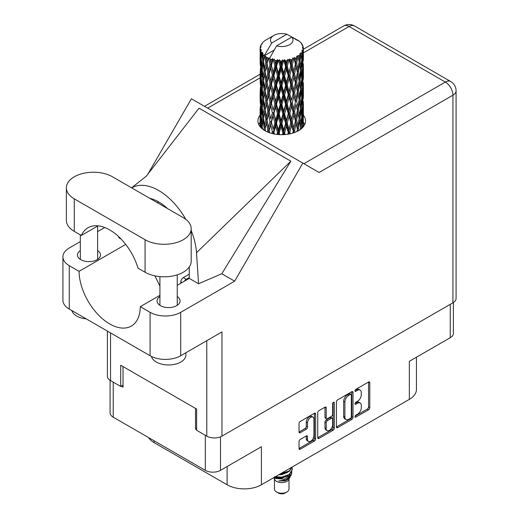 <?xml version="1.0" encoding="UTF-8"?>
<svg xmlns="http://www.w3.org/2000/svg" width="519" height="519" viewBox="0 0 519 519"><rect width="100%" height="100%" fill="white"/><g stroke="black" fill="none" stroke-linecap="round" stroke-linejoin="round"><path stroke-width="0.78" d="M313.002 417.127L311.776 416.42A4.548 2.627 120 0 0 309.506 416.647A4.548 2.627 120 0 0 306.288 422.219L307.514 422.927A4.548 2.627 120 0 1 310.732 417.354A4.548 2.627 120 0 1 313.002 417.127A4.548 2.627 120 0 1 313.943 419.209L313.943 435.655A4.548 2.627 120 0 1 311.958 440.235A4.548 2.627 120 0 1 308.455 441.455A4.548 2.627 120 0 1 307.514 439.372L307.514 436.628A1.7 0.98 120 0 0 307.164 435.85A1.7 0.98 120 0 0 306.314 435.934L300.242 439.437A1.7 0.98 120 0 0 299.041 441.52L299.041 448.533A1.7 0.98 120 0 0 299.392 449.311A1.7 0.98 120 0 0 300.242 449.227L314.423 441.04A1.7 0.98 120 0 0 315.63 438.957L315.63 413.974A1.7 0.98 120 0 0 315.273 413.195A1.7 0.98 120 0 0 314.423 413.28L300.242 421.467A1.7 0.98 120 0 0 299.041 423.549L299.041 432.016A1.7 0.98 120 0 0 299.392 432.794A1.7 0.98 120 0 0 300.242 432.71L306.314 429.207A1.7 0.98 120 0 0 307.514 427.124L307.514 422.927M333.477 402.277L334.32 402.763A1.187 0.688 120 0 0 334.074 402.219A1.187 0.688 120 0 0 333.477 402.277A1.187 0.688 120 0 0 332.634 403.737L332.634 414.285A1.7 0.98 120 0 1 331.433 416.368L327.405 418.69A1.7 0.98 120 0 1 326.555 418.775A1.7 0.98 120 0 1 326.204 417.996L326.204 407.863A1.7 0.98 120 0 0 325.854 407.084A1.7 0.98 120 0 0 325.004 407.168L326.204 407.863M336.422 401.966L336.422 426.949A1.7 0.98 120 0 0 336.773 427.727A1.7 0.98 120 0 0 337.622 427.643L351.811 419.456A1.7 0.98 120 0 0 353.011 417.373L353.011 392.39A1.7 0.98 120 0 0 352.661 391.611A1.7 0.98 120 0 0 351.811 391.696L337.622 399.883A1.7 0.98 120 0 0 336.422 401.966M357.455 414.246L355.807 415.2A1.187 0.688 120 0 0 355.028 416.251A1.187 0.688 120 0 0 355.21 417.205A1.187 0.688 120 0 0 355.807 417.146L368.574 409.77A1.7 0.98 120 0 0 369.781 407.687L369.781 382.704A1.7 0.98 120 0 0 369.424 381.926A1.7 0.98 120 0 0 368.574 382.01L355.807 389.386A1.187 0.688 120 0 0 355.028 390.437A1.187 0.688 120 0 0 355.21 391.391A1.187 0.688 120 0 0 355.807 391.332L357.455 390.372A5.443 3.14 120 0 1 360.18 390.106A5.443 3.14 120 0 1 361.302 392.598L361.302 394.68A5.443 3.14 120 0 1 357.455 401.343L355.807 402.296A1.187 0.688 120 0 0 355.028 403.341A1.187 0.688 120 0 0 355.21 404.295A1.187 0.688 120 0 0 355.807 404.236L357.455 403.282A5.443 3.14 120 0 1 360.18 403.016A5.443 3.14 120 0 1 361.302 405.508L361.302 407.584A5.443 3.14 120 0 1 357.455 414.246M317.732 437.712L331.894 429.537L333.114 430.245A1.7 0.98 120 0 0 334.32 428.162L334.32 402.763M333.114 430.245L318.932 438.432A1.7 0.98 120 0 1 318.082 438.516A1.7 0.98 120 0 1 317.732 437.738L317.732 412.754A1.7 0.98 120 0 1 318.932 410.672L325.004 407.168M220.504 436.842L220.504 470.35L261.401 446.736L261.401 484.778L409.335 399.371L409.335 361.328L450.239 337.713L450.239 304.342M154.13 440.8L154.13 442.636L227.114 484.778L227.114 466.536M154.13 442.636A24.244 14 180 0 1 148.505 437.556M416.439 357.228L416.439 389.471A24.244 14 180 0 1 409.335 399.371M261.401 484.778A24.244 14 180 0 1 227.114 484.778M220.504 470.35A10.737 6.202 180 0 1 205.316 470.35L113.226 417.185A10.737 6.202 180 0 1 110.08 412.8L110.08 380.284M196.623 428.428L195.52 429.064L196.623 429.7M195.52 429.064L195.52 408.414M121.187 386.149L123.022 387.206L123.022 366.563M360.18 403.016L358.953 402.309A5.443 3.14 120 0 0 356.235 402.575L357.455 403.282M355.054 403.257L356.235 402.575M360.18 390.106L358.953 389.399A5.443 3.14 120 0 0 356.235 389.665L357.455 390.372M355.054 390.346L356.235 389.665M355.054 416.167L367.355 409.063A1.7 0.98 120 0 0 368.555 406.987L368.555 382.023M336.422 426.923L350.584 418.749A1.7 0.98 120 0 0 351.785 416.666L351.785 391.709M350.487 418.275A1.187 0.688 120 0 0 351.324 416.815L351.324 394.888A1.187 0.688 120 0 0 351.084 394.343A1.187 0.688 120 0 0 350.487 394.401L348.742 395.407A5.443 3.14 120 0 0 344.895 402.069L344.895 417.062A5.443 3.14 120 0 0 346.024 419.547A5.443 3.14 120 0 0 348.742 419.281L350.487 418.275M351.084 394.343L349.858 393.636A1.187 0.688 120 0 0 349.261 393.694L350.487 394.401M346.024 419.547L344.798 418.839A5.443 3.14 120 0 1 343.669 416.355L343.669 401.362A5.443 3.14 120 0 1 347.516 394.7L349.261 393.694M324.978 407.181L324.978 417.289A1.7 0.98 120 0 0 325.335 418.067L326.555 418.775M333.094 402.608L333.094 427.455L334.32 428.162M326.204 428.512A4.548 2.627 120 0 0 327.145 430.595A4.548 2.627 120 0 0 330.648 429.375A4.548 2.627 120 0 0 332.634 424.795L332.634 419.002A1.7 0.98 120 0 0 332.283 418.223A1.7 0.98 120 0 0 331.433 418.308L327.405 420.637A1.7 0.98 120 0 0 326.204 422.713L326.204 428.512L324.978 427.805A4.548 2.627 120 0 0 325.919 429.888L327.145 430.595M332.283 418.223L331.057 417.516A1.7 0.98 120 0 0 330.207 417.6L331.433 418.308M324.978 427.805L324.978 422.005A1.7 0.98 120 0 1 326.185 419.929L330.207 417.6M331.894 429.537A1.7 0.98 120 0 0 333.094 427.455M308.455 441.455L307.229 440.748A4.548 2.627 120 0 1 306.288 438.665L306.288 435.947M300.242 432.71L299.041 432.016L305.088 428.499A1.7 0.98 120 0 0 306.288 426.417L306.288 422.219M299.041 448.507L313.197 440.333A1.7 0.98 120 0 0 314.404 438.25L314.404 413.293L315.63 413.974M453.385 302.512L453.385 333.334A10.737 6.202 180 0 1 450.239 337.713M112.493 176.797A27.014 15.596 0 0 0 74.282 176.797A27.014 15.596 0 0 0 66.374 187.826A27.014 15.596 0 0 0 74.282 198.855L145.067 239.72A27.014 15.596 0 0 0 174.507 243.1A27.014 15.596 0 0 0 191.187 228.691A27.014 15.596 0 0 0 183.272 217.662L112.493 176.797M185.899 352.745L185.899 354.964A17.322 9.997 180 0 1 180.826 362.035A17.322 9.997 180 0 1 163.174 364.468A17.322 9.997 180 0 1 151.457 356.469M86.245 318.88A17.322 9.997 180 0 1 71.882 310.589M159.917 296.563A11.515 6.65 0 0 0 157.062 300.949A11.515 6.65 0 0 0 164.173 307.092A11.515 6.65 0 0 0 176.72 305.652A11.515 6.65 0 0 0 180.093 300.949A11.515 6.65 0 0 0 177.239 296.563M80.322 250.606A11.515 6.65 0 0 0 77.461 254.991A11.515 6.65 0 0 0 84.571 261.135A11.515 6.65 0 0 0 97.124 259.695A11.515 6.65 0 0 0 100.498 254.991A11.515 6.65 0 0 0 97.637 250.606M260.09 115.205A23.816 13.747 0 0 0 257.917 120.94A23.816 13.747 0 0 0 272.618 133.643A23.816 13.747 0 0 0 298.568 130.658A23.816 13.747 0 0 0 305.548 120.94A23.816 13.747 0 0 0 303.381 115.212M303.375 122.276A23.816 13.747 180 0 1 304.744 124.476M66.374 187.826L66.374 220.348A27.014 15.596 0 0 0 74.282 231.377L81.36 235.457A43.298 24.996 -120 0 1 88.029 227.75A43.298 24.996 -120 0 1 137.996 268.161L145.067 272.241A27.014 15.596 0 0 0 174.507 275.621A27.014 15.596 0 0 0 191.187 261.213L191.187 228.691M452.931 302.791L452.931 95.204A10.737 6.202 180 0 0 456.078 90.819L456.078 298.406A10.737 6.202 180 0 1 452.931 302.791L221.97 436.135L221.97 331.913L180.703 355.742A21.649 12.501 180 0 1 150.088 355.742L69.261 309.077A21.649 12.501 180 0 1 62.922 300.242L62.922 256.827A21.649 12.501 0 0 0 69.261 265.67L69.261 309.077M62.922 256.827A21.649 12.501 0 0 1 69.261 247.991L80.322 241.607M97.637 231.61L104.747 227.504M125.715 244.391L79.063 271.327L69.261 265.67M121.083 239.025L118.78 237.696L118.845 236.807M150.088 355.742L150.088 312.334L140.286 306.671L159.917 295.337M150.088 312.334A21.649 12.501 0 0 0 180.703 312.334L234.653 281.181L221.795 273.76L198.537 283.744L189.273 278.392L177.239 285.34M146.124 176.389L199.024 108.166L290.867 161.195L196.506 252.727L198.537 283.744M221.795 273.76L290.867 161.195M234.653 281.181L302.83 163.096L191.394 98.759L147.889 174.112M123.022 385.085L120.693 386.428L110.534 380.563A10.737 6.202 180 0 1 107.388 376.178L107.388 331.09M221.97 436.135A10.737 6.202 180 0 1 206.789 436.135L196.623 430.264L196.623 409.056L120.693 365.22L120.693 386.428M302.83 163.096L318.958 172.412M258.722 124.476A23.816 13.747 180 0 1 260.084 122.283M79.063 271.327A43.298 24.996 -120 0 0 98.13 314.65A43.298 24.996 -120 0 0 131.32 326.068A43.298 24.996 -120 0 0 140.286 306.671M154.915 275.868L159.917 286.086M189.273 266.98L189.273 277.97A43.298 24.996 60 0 1 189.273 278.392M196.506 252.727A53.691 30.997 -120 0 0 191.187 230.494M185.808 219.349A53.691 30.997 -120 0 0 131.703 187.884M149.796 198.329A43.298 24.996 60 0 1 167.527 208.567M98.039 225.83L81.36 235.457M180.781 283.296L180.826 281.759A3.464 1.998 -60 0 1 183.272 277.62L189.273 274.155M184.466 281.168A3.464 1.998 -60 0 1 186.211 279.313L189.273 277.548M274.46 479.043L274.46 489.021A7.272 4.197 0 0 0 276.588 491.993L278.424 493.05A4.677 2.699 0 0 0 285.041 493.05L286.877 491.993A7.272 4.197 0 0 0 289.005 489.021L289.005 479.043M278.424 493.05L276.588 491.993A7.272 4.197 0 0 0 286.877 491.993M273.727 477.662L274.778 479.647A7.272 4.197 0 0 0 276.588 481.385A7.272 4.197 0 0 0 288.687 479.647L290.283 476.494M288.759 477.331A7.272 4.197 0 0 0 287.565 475.91M273.889 477.564L275.284 478.505L284.295 479.167L291.36 474.613L290.776 475.709L285.807 479.828L278.722 480.964L285.009 480.899L289.972 477.221M291.412 472.621L291.14 474.885M291.36 474.613L291.899 471.687M275.291 476.76A10.562 6.098 0 0 0 277.691 477.564L281.733 477.584L289.2 474.917L292.294 469.5M275.446 476.669L281.733 477.143L289.2 474.476L292.294 469.28L292.054 467.729M279.812 474.152L281.733 474.048L289.2 471.382L292.229 466.977M280.604 473.691L289.2 470.941L292.126 467.042M266.422 60.152L265.871 57.045A21.649 12.501 0 0 0 266.422 57.375A21.649 12.501 0 0 0 267 57.693L266.422 60.152L267.038 62.754L266.422 66.056L267.804 73.309L266.422 79.096L265.164 71.784L268.284 58.336L268.193 57.641L267 57.693M265.164 71.784L266.422 66.056M266.422 98.039L265.164 90.734L267.038 81.697L266.422 85.012L267.804 92.259L266.422 98.039L267.038 100.647L266.422 103.962L267.804 111.202L266.422 116.996L265.164 109.678L268.466 95.522L269.99 102.665L268.466 108.555L267.038 101.341M265.164 90.734L266.422 85.012M265.164 109.678L266.422 103.962M265.559 131.035L265.164 128.628L267.038 119.604L266.422 122.906L267.804 130.152L267.376 131.91M265.164 128.628L266.422 122.906M303.381 125.916L303.368 123.146M302.798 127.35L302.862 126.273L302.927 127.207M261.868 128.511L262.303 126.805M260.279 126.908L260.35 125.501L260.415 127.064M260.162 47.495A21.649 12.501 0 0 1 260.201 47.235L261.135 46.223L260.447 46.262A21.649 12.501 0 0 1 260.791 45.367L261.913 44.225L261.291 44.426A21.649 12.501 0 0 1 261.44 44.186L262.478 43.317L262.095 43.278A21.649 12.501 0 0 1 262.815 42.461L263.704 41.624A21.649 12.501 0 0 1 263.957 41.41L264.982 40.625A21.649 12.501 0 0 1 266.033 39.937L273.773 35.461A11.256 6.5 0 0 0 271.709 43.012L264.781 54.813L263.516 55.293L263.101 57.674L262.705 54.501L263.01 53.035L261.959 53.626L262.679 60.204L261.868 65.744L261.2 58.225L261.777 53.386L262.342 52.153L261.18 52.464L260.947 54.8L260.739 51.582L261.355 50.187L260.389 50.622L260.726 57.285L260.35 62.734L260.317 50.369L261.089 49.234L260.136 49.389L260.097 51.705L260.084 48.475L260.979 47.184L260.162 47.495L260.142 48.39M260.084 48.475A21.649 12.501 0 0 0 260.084 48.539A21.649 12.501 0 0 0 260.136 49.389M260.739 51.582A21.649 12.501 0 0 0 261.18 52.464M262.705 54.501A21.649 12.501 0 0 0 263.516 55.293M295.681 39.645L295.622 38.951A21.649 12.501 0 0 0 294.396 38.4L286.858 34.267A11.256 6.5 0 0 0 273.773 35.461M303.343 117.326L303.368 104.202M303.232 126.85L303.284 115.244L303.317 126.746M302.564 125.235L302.862 126.273M303.031 122.828L302.013 123.204M303.122 114.699L303.284 115.244M297.251 40.086L297.199 39.794A21.649 12.501 0 0 0 296.881 39.613L296.427 39.626M303.343 98.383L303.368 85.252M303.381 101.73L303.284 109.334L303.381 101.73M303.187 112.779L302.862 120.35L302.376 114.887L302.862 107.323L303.187 112.779M301.74 128.394L301.39 125.819L302.103 118.306L302.655 123.788L302.382 127.784M300.546 127.298L300.975 129.036M301.39 125.819L300.248 126.033L301.02 123.295L300.099 117.729L301.02 110.268L301.798 115.808L301.02 123.295M301.701 116.82L302.103 118.306M302.46 121.654L302.862 120.35M302.376 114.887L301.286 115.179M302.564 106.285L302.862 107.323M303.044 110.099L303.284 109.334M303.031 103.878L302.013 104.248M303.122 95.755L303.284 96.3M300.507 42.532L300.482 42.292A21.649 12.501 0 0 0 300.248 42.065L299.314 41.248A21.649 12.501 0 0 0 299.294 41.228A21.649 12.501 0 0 0 298.341 40.521L298.016 40.514M297.199 39.794L297.14 40.488M274.064 50.142L264.651 55.572L264.781 54.813M264.489 56.097A21.649 12.501 0 0 0 264.768 56.305L265.838 62.754L264.625 68.443L263.548 61.047L264.651 55.572M265.871 57.045L265.962 56.357L264.768 56.305M268.284 58.336A21.649 12.501 0 0 0 268.641 58.498L269.99 64.771L268.466 70.655L267.038 63.448M299.294 41.228L291.756 37.096L276.608 45.841L269.549 58.4L268.641 58.498M303.343 79.439L303.368 66.309M303.381 82.793L303.284 90.377L303.381 82.793M303.187 93.829L302.862 101.406L302.376 95.931L302.862 88.373L303.187 93.829M302.655 104.838L302.103 112.389L301.39 106.869L302.103 99.363L302.655 104.838M298.925 130.451L298.522 128.478L299.638 121.096L300.618 126.694L300.254 129.581M300.482 42.292L301.273 43.155A21.649 12.501 0 0 1 301.902 43.998L301.442 44.024L302.454 44.926A21.649 12.501 0 0 1 302.583 45.179L301.909 44.952L302.973 46.133A21.649 12.501 0 0 1 303.226 47.041L302.46 46.976L303.362 48.014A21.649 12.501 0 0 1 303.375 48.28L302.512 47.943L303.343 49.26L303.284 52.49L303.193 50.174L302.181 49.973L302.908 51.141L303.187 55.929L302.862 63.506L302.376 58.037L302.811 51.394L301.818 50.92L302.356 52.341L302.103 55.546L301.818 53.204L300.618 52.847L301.798 58.958L301.02 66.451L300.099 60.885L300.916 54.333L299.852 53.704L299.638 58.336L299.178 55.942L297.861 55.397L298.25 57.324L297.861 55.397M276.608 45.841A11.256 6.5 0 0 0 289.693 44.653A11.256 6.5 0 0 0 291.756 37.096M270.036 59.056A21.649 12.501 0 0 0 271.405 59.523L270.71 62.072L269.679 57.641M272.929 59.957A21.649 12.501 0 0 0 273.344 60.061L274.882 66.127L273.137 72.251L271.45 65.271L272.929 59.957L272.715 58.641L271.405 59.523M274.934 60.405A21.649 12.501 0 0 0 276.458 60.665L275.693 63.318L274.253 59.03L273.344 60.061M278.126 60.866A21.649 12.501 0 0 0 278.567 60.905L280.202 66.737L278.346 73.127L276.51 66.4L278.126 60.866L277.659 59.601L276.458 60.665M280.26 61.008A21.649 12.501 0 0 0 281.849 61.041L281.051 63.805L280.26 61.008L279.313 59.75L278.567 60.905M283.543 60.995A21.649 12.501 0 0 0 283.997 60.97L285.625 66.562L283.77 73.224L281.901 66.769L283.543 60.995L282.855 59.815L281.849 61.041M285.677 60.827A21.649 12.501 0 0 0 287.228 60.626L286.456 63.513L285.677 60.827L284.522 59.724L283.997 60.97M288.849 60.34A21.649 12.501 0 0 0 289.278 60.256L290.796 65.621L289.064 72.537L287.279 66.348L288.849 60.34L287.98 59.276L287.228 60.626M290.848 59.88A21.649 12.501 0 0 0 292.262 59.458L291.561 62.449L290.848 59.88L289.557 58.952L289.278 60.256M293.715 58.952A21.649 12.501 0 0 0 294.085 58.803L295.402 63.96L293.903 71.116L292.307 65.173L293.715 58.952L292.71 58.018L292.262 59.458M295.441 58.212A21.649 12.501 0 0 0 296.634 57.603L296.051 60.691L295.441 58.212L294.098 57.479L294.085 58.803M297.822 56.902A21.649 12.501 0 0 0 298.12 56.707L299.145 61.696L297.971 69.046L296.673 63.312L297.822 56.902L296.758 56.123L296.634 57.603M299.178 55.942A21.649 12.501 0 0 0 300.073 55.183M301.818 53.204A21.649 12.501 0 0 0 302.356 52.341M303.193 50.174A21.649 12.501 0 0 0 303.343 49.26M298.522 128.478L297.322 128.517L297.835 131.067M295.026 132.345L294.591 130.639L296.051 123.444L297.822 131.073M299.113 118.76L299.638 121.096M300.099 117.729L298.918 117.858L299.638 115.179L298.522 109.522L299.638 102.152L300.618 107.738L299.638 115.179M300.546 108.348L301.02 110.268M301.578 114.141L302.103 112.389M301.39 106.869L300.248 107.083L301.02 104.358L300.099 98.779L301.02 91.318L301.798 96.858L301.02 104.358M301.701 97.87L302.103 99.363M302.46 102.71L302.862 101.406M302.376 95.931L301.286 96.229M302.564 87.341L302.862 88.373M303.044 91.149L303.284 90.377M303.031 84.941L302.013 85.311M303.122 76.799L303.284 77.35M302.622 45.73L302.583 45.179M301.857 44.394L301.902 43.998M303.343 60.483L303.375 48.28M303.381 63.843L303.284 71.434L303.381 63.843M303.187 74.872L302.862 82.463L302.376 76.981L302.862 69.429L303.187 74.872M302.655 85.895L302.103 93.433L301.39 87.925L302.103 80.406L302.655 85.895M299.145 118.54L297.971 125.89L296.673 120.161L297.971 112.857L299.145 118.54M297.4 129.212L296.985 131.495M294.591 130.639L293.417 130.509L293.968 132.734M290.309 133.766L289.862 132.17L291.561 125.209L293.741 132.812M296.673 120.161L295.473 120.116L297.322 128.517L297.971 125.89M295.402 120.81L293.903 127.959L292.307 122.023L293.903 114.933L296.051 123.444M298.522 109.522L297.322 109.567L297.984 112.863L297.322 109.567L297.971 106.946L296.673 101.205L297.971 93.913L298.256 95.23L299.145 99.59L297.971 106.946M299.113 99.81L299.638 102.152M300.099 98.779L298.918 98.908L299.638 96.229L298.522 90.585L299.638 83.196L300.618 88.801L299.638 96.229M300.546 89.404L301.02 91.318M301.578 95.185L302.103 93.433M301.39 87.925L300.248 88.139L301.02 85.408L300.099 79.822L301.02 72.381L301.798 77.902L301.02 85.408M301.701 78.914L302.103 80.406M302.46 83.767L302.862 82.463M302.376 76.981L301.286 77.273M302.564 68.398L302.862 69.429M303.044 72.199L303.284 71.434M303.031 65.991L302.013 66.361M303.122 57.849L303.284 58.394M303.193 47.819L303.226 47.041M302.655 66.945L302.103 74.489L301.39 68.975L302.103 61.456L302.655 66.945M297.4 110.262L296.051 117.534L294.591 111.689L296.051 104.501L297.4 110.262L296.051 104.501M293.19 131.19L292.748 133.13M289.862 132.17L288.772 131.871L289.343 133.967M285.074 134.551L284.613 132.974L286.456 126.266L288.259 132.501L288.772 131.871L288.953 134.038M292.307 122.023L291.165 121.809L293.417 130.509L293.903 127.959M290.796 122.465L289.064 129.38L287.279 123.198L289.064 116.353L290.796 122.465L291.165 121.809L291.561 125.209M294.591 111.689L293.417 111.559L295.473 120.116L296.051 117.534M293.19 112.24L291.561 119.292L289.862 113.22L291.561 106.265L293.19 112.24L293.417 111.559L293.903 114.933M296.673 101.205L295.473 101.166L296.051 98.578L294.591 92.745L296.051 85.551L297.4 91.318L296.051 98.578M298.522 90.585L297.322 90.63L298.256 95.23M297.4 91.318L297.971 93.913M299.113 80.86L299.638 83.196M300.099 79.822L298.918 79.952L299.638 77.279L298.522 71.635L299.638 64.246L300.618 69.851L299.638 77.279M300.546 70.454L301.02 72.381M301.578 76.235L302.103 74.489M301.39 68.975L300.248 69.189L301.02 66.451M301.701 59.97L302.103 61.456M302.46 64.81L302.862 63.506M302.376 58.037L301.286 58.336M303.044 53.256L303.284 52.49M299.145 80.633L297.971 88.003L296.673 82.255L297.971 74.97L299.145 80.633M295.402 101.854L293.903 109.016L292.307 103.067L293.903 95.983L295.402 101.854L293.417 92.616L293.903 95.983M288.259 132.501L287.805 134.233M284.613 132.974L283.685 132.533L284.269 134.609M279.644 134.635L279.19 132.994L281.051 126.565L282.92 133.065L283.685 132.533L283.737 134.642M287.279 123.198L286.267 122.828L288.772 131.871L289.064 129.38M285.625 123.412L283.77 130.068L281.901 123.613L283.77 117.035L285.625 123.412L286.267 122.828L286.456 126.266M289.862 113.22L288.772 112.921L291.165 121.809L291.561 119.292M288.259 113.551L286.456 120.356L284.613 114.018L286.456 107.323L288.259 113.551L288.772 112.921L289.064 116.353M292.307 103.067L291.165 102.853L293.417 111.559L293.903 109.016M290.796 103.515L289.064 110.443L287.279 104.248L289.064 97.403L290.796 103.515L291.165 102.853L291.561 106.265M294.591 92.745L293.417 92.616L293.903 90.072L292.307 84.117L293.903 77.039L295.402 82.904L293.903 90.072M296.673 82.255L295.473 82.21L297.322 90.63L297.971 88.003M295.402 82.904L296.051 85.551M298.522 71.635L297.322 71.68L298.256 76.299M297.4 72.368L296.051 79.628L294.591 73.795L296.051 66.594L297.971 74.97M299.113 61.91L299.638 64.246M300.099 60.885L298.918 61.015L299.638 58.336M301.578 57.291L302.103 55.546M293.19 93.297L291.561 100.336L289.862 94.276L291.561 87.309L293.19 93.297L293.417 92.616L291.561 100.336M282.92 133.065L282.466 134.68M279.19 132.994L278.482 132.436L279.06 134.603M274.369 134.012L273.922 132.241L275.693 126.072L277.509 132.845L278.482 132.436L278.398 134.551M281.901 123.613L281.077 123.107L283.685 132.533L283.77 130.068M280.202 123.587L278.346 129.971L276.51 123.25L278.346 116.937L280.202 123.587L281.077 123.107L281.051 126.565M284.613 114.018L283.685 113.577L286.267 122.828L286.456 120.356M282.92 114.115L281.051 120.648L279.19 114.044L281.051 107.621L282.92 114.115L283.685 113.577L283.77 117.035M287.279 104.248L286.267 103.871L288.772 112.921L289.064 110.443M285.625 104.462L283.77 111.124L281.901 104.663L283.77 98.091L285.625 104.462L286.267 103.871L286.456 107.323M289.862 94.276L288.772 93.984L291.165 102.853L283.108 134.668M288.259 94.607L286.456 101.4L284.613 95.081L286.456 88.373L288.259 94.607L288.772 93.984L289.064 97.403M292.307 84.117L291.165 83.903L293.417 92.616L294.539 87.075M290.796 84.558L289.064 91.493L287.279 85.291L289.064 78.466L290.796 84.558L291.165 83.903L291.561 87.309M294.591 73.795L293.417 73.666L295.473 82.21L296.051 79.628M293.19 74.347L291.561 81.392L289.862 75.326L291.561 68.359L293.19 74.347L293.417 73.666L293.903 77.039M296.673 63.312L295.473 63.266L297.322 71.68L297.971 69.046M295.402 63.96L296.051 66.594M277.509 132.845L277.049 134.421M273.922 132.241L273.481 131.599L274.045 133.954M269.575 132.76L269.147 130.756L270.71 124.826L272.365 131.852L273.481 131.599L273.26 133.792M276.51 123.25L275.933 122.64L278.482 132.436L278.346 129.971M274.882 122.971L273.137 129.095L271.45 122.114L273.137 116.061L274.882 122.971L275.933 122.64L275.693 126.072M279.19 114.044L278.482 113.486L281.077 123.107L281.051 120.648M277.509 113.895L275.693 120.155L273.922 113.291L275.693 107.128L277.509 113.895L278.482 113.486L278.346 116.937M281.901 104.663L281.077 104.157L283.685 113.577L283.77 111.124M280.202 104.63L278.346 111.027L276.51 104.293L278.346 97.987L280.202 104.63L281.077 104.157L281.051 107.621M284.613 95.081L283.685 94.64L286.267 103.871L286.456 101.4M282.92 95.172L281.051 101.692L279.19 95.107L281.051 88.665L282.92 95.172L283.685 94.64L283.77 98.091M287.279 85.291L286.267 84.921L288.772 93.984L289.064 91.493M285.625 85.505L283.77 92.181L281.901 85.706L283.77 79.148L285.625 85.505L286.267 84.921L286.456 88.373M289.862 75.326L288.772 75.034L291.165 83.903L291.561 81.392M288.259 75.657L286.456 82.45L284.613 76.131L286.456 69.416L288.259 75.657L288.772 75.034L289.064 78.466M292.307 65.173L291.165 64.959L293.417 73.666L293.903 71.116M290.796 65.621L291.165 64.959L291.561 68.359M294.098 57.479L295.473 63.266L296.051 60.691M272.365 131.852L271.917 133.467M269.147 130.756L269.536 132.747M267.804 130.152L268.998 130.068L268.628 132.416M271.45 122.114L273.137 129.095M269.99 121.615L268.466 127.499L267.038 120.291L268.466 114.472L269.99 121.615L271.152 121.446L270.71 124.826M273.922 113.291L275.933 122.64L275.693 120.155M272.365 112.902L270.71 118.916L269.147 111.799L270.71 105.882L272.365 112.902L273.481 112.642L273.137 116.061M276.51 104.293L275.933 103.683L278.482 113.486L278.346 111.027M274.882 104.021L273.137 110.151L271.45 103.164L273.137 97.118L274.882 104.021L275.933 103.683L275.693 107.128M279.19 95.107L278.482 94.542L281.077 104.157L281.051 101.692M277.509 94.951L275.693 101.205L273.922 94.348L275.693 88.172L277.509 94.951L278.482 94.542L278.346 97.987M281.901 85.706L281.077 85.2L283.685 94.64L283.77 92.181M280.202 85.68L278.346 92.077L276.51 85.343L278.346 79.05L280.202 85.68L281.077 85.2L281.051 88.665M284.613 76.131L283.685 75.69L286.267 84.921L286.456 82.45M282.92 76.222L281.051 82.748L279.19 76.157L281.051 69.715L282.92 76.222L283.685 75.69L283.77 79.148M287.279 66.348L286.267 65.978L288.772 75.034L289.064 72.537M285.625 66.562L286.267 65.978L286.456 69.416M289.557 58.952L291.165 64.959L291.561 62.449M265.164 128.66L264.761 130.587M268.829 129.218L268.466 127.499M267.038 120.291L266.422 116.996M269.147 111.799L270.71 118.916M267.804 111.202L268.998 111.111L268.466 114.472M271.45 103.164L273.137 110.151M269.99 102.665L271.152 102.49L270.71 105.882M273.922 94.348L275.933 103.683L275.693 101.205M272.365 93.958L270.71 99.959L269.147 92.862L270.71 86.933L272.365 93.958L273.481 93.705L273.137 97.118M276.51 85.343L275.933 84.733L278.482 94.542L278.346 92.077M274.882 85.064L273.137 91.208L271.45 84.208L273.137 78.174L274.882 85.064L275.933 84.733L275.693 88.172M279.19 76.157L278.482 75.592L281.077 85.2L281.051 82.748M277.509 76.001L275.693 82.255L273.922 75.398L275.693 69.222L277.509 76.001L278.482 75.592L278.346 79.05M281.901 66.769L281.077 66.263L283.685 75.69L283.77 73.224M280.202 66.737L281.077 66.263L281.051 69.715M284.522 59.724L286.267 65.978L286.456 63.513M265.838 119.604L264.625 125.287L263.548 117.897L264.625 112.253L265.838 119.604L267.038 119.604L268.998 111.111L268.466 108.555M262.562 129.101L262.218 125.994L263.101 120.434L264.119 127.849L263.723 129.938M264.119 127.849L265.313 127.94L264.625 125.287M263.6 118.306L263.101 120.434M265.164 109.71L264.625 112.253M268.829 110.288L268.998 111.111L271.152 102.49L270.71 99.959M269.147 92.862L271.152 102.49L273.481 93.705L273.137 91.208M267.804 92.259L268.998 92.174L268.466 95.522M271.45 84.208L273.481 93.705L275.933 84.733L275.693 82.255M269.99 83.708L268.466 89.612L267.038 82.391L268.466 76.578L269.99 83.708L271.152 83.54L270.71 86.933M273.922 75.398L275.933 84.733L278.482 75.592L278.346 73.127M272.365 75.008L270.71 81.016L269.147 73.912L270.71 67.976L272.365 75.008L273.481 74.755L273.137 78.174M276.51 66.4L275.933 65.79L278.482 75.592L281.077 66.263L281.051 63.805M274.882 66.127L275.933 65.79L275.693 69.222M279.313 59.75L281.077 66.263L282.855 59.815M265.838 100.647L264.625 106.343L263.548 98.941L264.625 93.303L265.838 100.647L267.038 100.647L268.998 92.174L268.466 89.612M264.119 108.899L263.101 114.517L262.218 107.044L263.101 101.49L264.119 108.899L265.313 108.99L264.625 106.343M262.679 117.054L261.868 122.588L261.2 115.069L261.868 109.554L262.679 117.054L263.847 117.223L263.101 114.517M260.739 127.427L260.499 123.022L260.947 117.56L261.544 125.092L261.219 127.921M260.583 124.703L260.35 125.501M261.544 125.092L262.659 125.351M261.297 116.295L260.947 117.56M262.432 124.534L261.868 122.588M262.303 107.848L261.868 109.554M263.6 99.356L263.101 101.49M265.164 90.767L264.625 93.303M268.829 91.338L268.998 92.174L271.152 83.54L270.71 81.016M267.038 82.391L266.422 79.096M269.147 73.912L271.152 83.54L273.481 74.755L273.137 72.251M267.804 73.309L268.998 73.224L268.466 76.578M271.45 65.271L273.481 74.755L275.933 65.79L275.693 63.318M269.99 64.771L271.152 64.596L270.71 67.976M274.253 59.03L275.933 65.79L277.659 59.601M265.838 81.697L264.625 87.393L263.548 79.991L264.625 74.366L265.838 81.697L267.038 81.697L268.998 73.224L268.466 70.655M264.119 89.962L263.101 95.561L262.218 88.1L263.101 82.534L264.119 89.962L265.313 90.047L264.625 87.393M262.679 98.097L261.868 103.644L261.2 96.119L261.868 90.611L262.679 98.097L263.847 98.273L263.101 95.561M261.544 106.142L260.947 111.643L260.499 104.072L260.947 98.61L261.544 106.142L262.659 106.401M260.726 114.128L260.35 119.578L260.35 106.551L260.726 114.128L261.777 114.465M260.09 126.675L260.097 114.465L260.103 126.694M260.233 122.056L260.557 122.192M260.674 120.629L260.35 119.578M260.583 105.753L260.35 106.551M261.407 113.181L260.947 111.643M261.297 97.345L260.947 98.61M262.432 105.584L261.868 103.644M262.303 88.905L261.868 90.611M263.6 80.4L263.101 82.534M265.164 71.817L264.625 74.366M268.829 72.375L268.998 73.224L271.152 64.596L270.71 62.072M269.692 57.726L271.152 64.596L272.715 58.641M264.119 71.012L263.101 76.617L262.218 69.15L263.101 63.584L264.119 71.012L265.313 71.097L264.625 68.443M262.679 79.148L261.868 84.701L261.2 77.169L261.868 71.667L262.679 79.148L263.847 79.316L263.101 76.617M261.544 87.205L260.947 92.687L260.499 85.129L260.947 79.66L261.544 87.205L262.659 87.458M260.726 95.178L260.35 100.634L260.35 87.601L260.726 95.178L261.777 95.509M260.233 103.106L260.097 95.522L260.557 103.236M260.097 108.562L260.123 114.368M260.233 109.003L260.097 108.549M260.674 101.685L260.35 100.634M260.583 86.803L260.35 87.601M261.407 94.224L260.947 92.687M261.297 78.395L260.947 79.66M262.432 86.647L261.868 84.701M262.303 69.961L261.868 71.667M263.6 61.456L263.101 63.584M265.838 62.754L267.038 62.754L268.193 57.641M261.544 68.255L260.947 73.743L260.499 66.179L260.947 60.71L261.544 68.255L262.659 68.508M260.726 76.222L260.35 81.691L260.35 68.657L260.726 76.222L261.777 76.559M260.233 84.162L260.097 76.565L260.557 84.299M260.233 90.047L260.123 95.425M260.674 82.742L260.35 81.691M260.583 67.859L260.35 68.657M261.407 75.274L260.947 73.743M261.297 59.445L260.947 60.71M262.432 67.691L261.868 65.744M286.858 34.267L271.709 43.012M262.679 60.204L263.847 60.379L263.101 57.674M260.233 65.212L260.097 57.615L260.557 65.349M260.233 71.103L260.123 76.468M260.674 63.785L260.35 62.734M260.726 57.285L261.777 57.615M261.407 56.337L260.947 54.8M260.233 52.16L260.123 57.518M260.447 46.262L260.486 46.924M261.291 44.426L261.252 44.894M277.691 477.564L274.473 476.702M285.009 480.899L287.545 479.485L289.206 477.707M289.732 476.598L289.952 474.321M289.933 474.801L289.868 474.392M278.722 474.775L281.733 474.684L287.656 472.329M288.947 477.201L289.952 474.36M274.713 477.091L275.92 477.714L281.733 478.22L287.656 475.865M287.98 59.276L268.453 132.351M292.71 58.018L286.267 84.921L272.91 133.707M294.539 68.138L288.772 93.984L277.905 134.512M294.539 106.045L288.201 134.168M294.533 125.008L292.865 133.091M205.316 470.35L205.316 435.285M113.226 382.114L113.226 417.185M354.964 403.75L355.807 404.236M354.964 390.846L355.807 391.332M368.574 382.01L369.781 382.704M368.555 406.987L369.781 407.687M367.355 409.063L368.574 409.77M354.964 416.66L355.807 417.146M351.811 391.696L353.011 392.39M351.785 416.666L353.011 417.373M350.584 418.749L351.811 419.456M336.422 426.949L337.622 427.643M347.516 394.7L348.742 395.407M343.669 401.362L344.895 402.069M343.669 416.355L344.895 417.062M317.732 437.738L318.932 438.432M324.978 417.289L326.204 417.996M326.185 419.929L327.405 420.637M324.978 422.005L326.204 422.713M306.314 435.934L307.514 436.628M306.288 438.665L307.514 439.372M306.288 426.417L307.514 427.124M305.088 428.499L306.314 429.207M314.404 438.25L315.63 438.957M313.197 440.333L314.423 441.04M299.041 448.533L300.242 449.227M303.9 163.712L445.341 82.054L349.086 26.482L303.381 52.867M260.084 77.863L207.645 108.14M206.789 436.135L206.789 340.685M110.534 332.906L110.534 380.563M180.703 312.334L180.703 355.742M456.078 90.819A10.737 10.737 0 0 0 450.706 81.522A10.737 6.202 120 0 0 445.341 82.054A10.737 6.202 60 0 1 452.931 95.204L319.081 172.483M158.658 201.936L157.348 202.689M343.714 25.95A10.737 6.202 60 0 1 349.086 26.482A10.737 6.202 120 0 1 354.458 25.95A10.737 10.737 0 0 0 343.714 25.95L303.381 49.24M145.067 272.241L145.067 239.72M74.282 231.377L74.282 198.855M183.272 277.62L186.211 279.313M180.826 281.759L182.137 282.511M80.322 234.86L80.322 259.377M159.917 276.614L159.917 305.334M146.676 175.863L131.618 187.839M260.09 74.23L204.499 106.33M450.706 81.522L354.458 25.95M177.239 274.862L177.239 305.334M97.637 226.057L97.637 259.377M292.294 469.721L292.294 469.28M303.381 115.257L303.381 106.966M303.381 96.313L303.381 88.009M303.381 77.363L303.381 69.072M303.381 58.407L303.381 50.122M298.25 114.167L297.984 112.863"/></g></svg>
